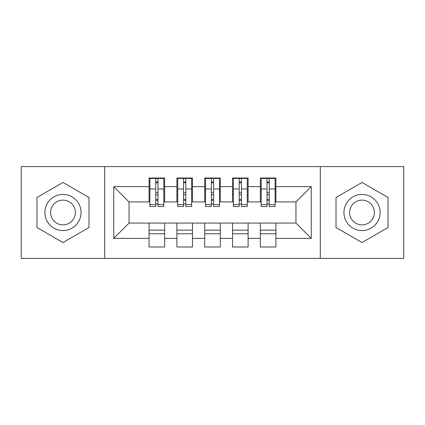 <?xml version="1.0" encoding="UTF-8"?>
<svg xmlns="http://www.w3.org/2000/svg" width="425" height="425" viewBox="0 0 425 425"><rect width="100%" height="100%" fill="white"/><g stroke="black" fill="none" stroke-linecap="round" stroke-linejoin="round"><path stroke-width="0.64" d="M320.296 258.4L403.75 258.4L403.75 166.6L320.296 166.6L320.296 258.4L104.704 258.4L104.704 166.6L21.25 166.6L21.25 258.4L104.704 258.4M267.022 194.836L269.248 194.836L267.022 194.836M275.926 230.164L260.35 230.164M260.35 233.782L275.926 233.782M239.206 194.836L241.432 194.836L239.206 194.836M248.11 230.164L232.528 230.164M232.528 233.782L248.11 233.782M211.39 194.836L213.61 194.836L211.39 194.836M220.288 230.164L204.712 230.164M204.712 233.782L220.288 233.782M183.568 194.836L185.794 194.836L183.568 194.836M192.472 230.164L176.89 230.164M176.89 233.782L192.472 233.782M320.296 166.6L104.704 166.6M149.908 201.928L129.046 201.928L113.746 186.628L113.746 238.372L149.074 238.372L149.074 246.994L164.65 246.994L164.65 238.372L176.89 238.372L176.89 246.994L192.472 246.994L192.472 238.372L204.712 238.372L204.712 246.994L220.288 246.994L220.288 238.372L232.528 238.372L232.528 246.994L248.11 246.994L248.11 238.372L260.35 238.372L260.35 246.994L275.926 246.994L275.926 223.072L295.954 223.072L295.954 201.928L275.092 201.928M113.746 186.628L149.074 186.628L149.074 201.928M295.954 201.928L311.254 186.628L275.926 186.628L275.926 178.006L260.35 178.006L260.35 186.628L248.11 186.628L248.11 178.006L232.528 178.006L232.528 186.628L220.288 186.628L220.288 178.006L204.712 178.006L204.712 186.628L192.472 186.628L192.472 178.006L176.89 178.006L176.89 186.628L164.65 186.628L164.65 178.006L149.074 178.006L149.074 186.628M311.254 186.628L311.254 238.372L275.926 238.372M248.11 238.372L248.11 223.072L275.926 223.072M260.35 238.372L260.35 223.072M275.926 186.628L275.926 201.928M220.288 238.372L220.288 223.072L248.11 223.072M232.528 238.372L232.528 223.072M260.35 186.628L260.35 201.928L247.27 201.928M248.11 186.628L248.11 201.928M192.472 238.372L192.472 223.072L220.288 223.072M204.712 238.372L204.712 223.072M232.528 186.628L232.528 201.928L219.454 201.928M220.288 186.628L220.288 201.928M164.65 238.372L164.65 223.072L192.472 223.072M176.89 238.372L176.89 223.072M204.712 186.628L204.712 201.928L191.638 201.928M192.472 186.628L192.472 201.928M155.752 194.836L157.978 194.836L155.752 194.836M164.65 230.164L149.074 230.164M149.074 233.782L164.65 233.782M113.746 238.372L129.046 223.072L164.65 223.072M149.074 238.372L149.074 223.072M176.89 186.628L176.89 201.928L163.816 201.928M164.65 186.628L164.65 201.928M88.99 197.482L62.98 182.468L36.97 197.482L36.97 227.518L62.98 242.532L88.99 227.518L88.99 197.482L88.99 227.518L62.98 242.532L36.97 227.518L36.97 197.482L62.98 182.468L88.99 197.482M336.01 197.482L336.01 227.518L362.02 242.532L388.03 227.518L388.03 197.482L362.02 182.468L336.01 197.482L362.02 182.468L388.03 197.482L388.03 227.518L362.02 242.532L336.01 227.518L336.01 197.482M129.046 201.928L129.046 223.072M261.184 201.928L260.35 201.928M233.362 201.928L232.528 201.928M205.546 201.928L204.712 201.928M177.73 201.928L176.89 201.928M311.254 238.372L295.954 223.072M149.908 178.282L163.816 178.282L149.908 178.282L149.908 206.518L155.752 206.518L155.752 178.388L163.816 178.431L163.816 206.518L157.978 206.518L157.978 178.431M155.752 182.006L157.978 182.006M155.752 204.181A1.11 0.287 180 0 1 156.862 203.894A1.11 0.287 180 0 1 157.978 204.181M157.978 200.69A1.11 0.287 0 0 0 156.862 200.403A1.11 0.287 0 0 0 155.752 200.69M155.752 199.32L157.978 199.32M164.65 191.218L163.816 191.218M164.65 194.836L163.816 194.836M149.908 191.218L149.074 191.218M149.908 194.836L149.074 194.836M177.73 178.282L191.638 178.282L177.73 178.282L177.73 206.518L183.568 206.518L183.568 178.388L191.638 178.431L191.638 206.518L185.794 206.518L185.794 178.431M183.568 182.006L185.794 182.006M183.568 204.181A1.11 0.287 180 0 1 184.684 203.894A1.11 0.287 180 0 1 185.794 204.181M185.794 200.69A1.11 0.287 0 0 0 184.684 200.403A1.11 0.287 0 0 0 183.568 200.69M183.568 199.32L185.794 199.32M192.472 191.218L191.638 191.218M192.472 194.836L191.638 194.836M177.73 191.218L176.89 191.218M177.73 194.836L176.89 194.836M205.546 178.282L219.454 178.282L205.546 178.282L205.546 206.518L211.39 206.518L211.39 178.388L219.454 178.431L219.454 206.518L213.61 206.518L213.61 178.431M211.39 182.006L213.61 182.006M211.39 204.181A1.11 0.287 180 0 1 212.5 203.894A1.11 0.287 180 0 1 213.61 204.181M213.61 200.69A1.11 0.287 0 0 0 212.5 200.403A1.11 0.287 0 0 0 211.39 200.69M211.39 199.32L213.61 199.32M220.288 191.218L219.454 191.218M220.288 194.836L219.454 194.836M205.546 191.218L204.712 191.218M205.546 194.836L204.712 194.836M233.362 178.282L247.27 178.282L233.362 178.282L233.362 206.518L239.206 206.518L239.206 178.388L247.27 178.431L247.27 206.518L241.432 206.518L241.432 178.431M239.206 182.006L241.432 182.006M239.206 204.181A1.11 0.287 180 0 1 240.316 203.894A1.11 0.287 180 0 1 241.432 204.181M241.432 200.69A1.11 0.287 0 0 0 240.316 200.403A1.11 0.287 0 0 0 239.206 200.69M239.206 199.32L241.432 199.32M248.11 191.218L247.27 191.218M248.11 194.836L247.27 194.836M233.362 191.218L232.528 191.218M233.362 194.836L232.528 194.836M261.184 178.282L275.092 178.282L261.184 178.282L261.184 206.518L267.022 206.518L267.022 178.388L275.092 178.431L275.092 206.518L269.248 206.518L269.248 178.431M267.022 182.006L269.248 182.006M267.022 204.181A1.11 0.287 180 0 1 268.138 203.894A1.11 0.287 180 0 1 269.248 204.181M269.248 200.69A1.11 0.287 0 0 0 268.138 200.403A1.11 0.287 0 0 0 267.022 200.69M267.022 199.32L269.248 199.32M275.926 191.218L275.092 191.218M275.926 194.836L275.092 194.836M261.184 191.218L260.35 191.218M261.184 194.836L260.35 194.836M62.98 194.416A18.084 18.084 0 0 0 44.896 212.5A18.084 18.084 0 0 0 62.98 230.584A18.084 18.084 0 0 0 81.058 212.5A18.084 18.084 0 0 0 62.98 194.416M62.98 200.122A12.378 12.378 0 0 0 50.596 212.5A12.378 12.378 0 0 0 62.98 224.878A12.378 12.378 0 0 0 75.358 212.5A12.378 12.378 0 0 0 62.98 200.122M362.02 194.416A18.084 18.084 0 0 0 343.942 212.5A18.084 18.084 0 0 0 362.02 230.584A18.084 18.084 0 0 0 380.104 212.5A18.084 18.084 0 0 0 362.02 194.416M362.02 200.122A12.378 12.378 0 0 0 349.642 212.5A12.378 12.378 0 0 0 362.02 224.878A12.378 12.378 0 0 0 374.404 212.5A12.378 12.378 0 0 0 362.02 200.122M149.908 178.431L155.752 178.431M157.978 204.611L163.816 204.611M157.978 188.95L163.816 188.95M149.908 204.611L155.752 204.611M149.908 188.95L155.752 188.95M155.752 192.716L157.978 192.716M155.752 182.739L157.978 182.739M177.73 178.431L183.568 178.431M185.794 204.611L191.638 204.611M185.794 188.95L191.638 188.95M177.73 204.611L183.568 204.611M177.73 188.95L183.568 188.95M183.568 192.716L185.794 192.716M183.568 182.739L185.794 182.739M205.546 178.431L211.39 178.431M213.61 204.611L219.454 204.611M213.61 188.95L219.454 188.95M205.546 204.611L211.39 204.611M205.546 188.95L211.39 188.95M211.39 192.716L213.61 192.716M211.39 182.739L213.61 182.739M233.362 178.431L239.206 178.431M241.432 204.611L247.27 204.611M241.432 188.95L247.27 188.95M233.362 204.611L239.206 204.611M233.362 188.95L239.206 188.95M239.206 192.716L241.432 192.716M239.206 182.739L241.432 182.739M261.184 178.431L267.022 178.431M269.248 204.611L275.092 204.611M269.248 188.95L275.092 188.95M261.184 204.611L267.022 204.611M261.184 188.95L267.022 188.95M267.022 192.716L269.248 192.716M267.022 182.739L269.248 182.739"/></g></svg>
